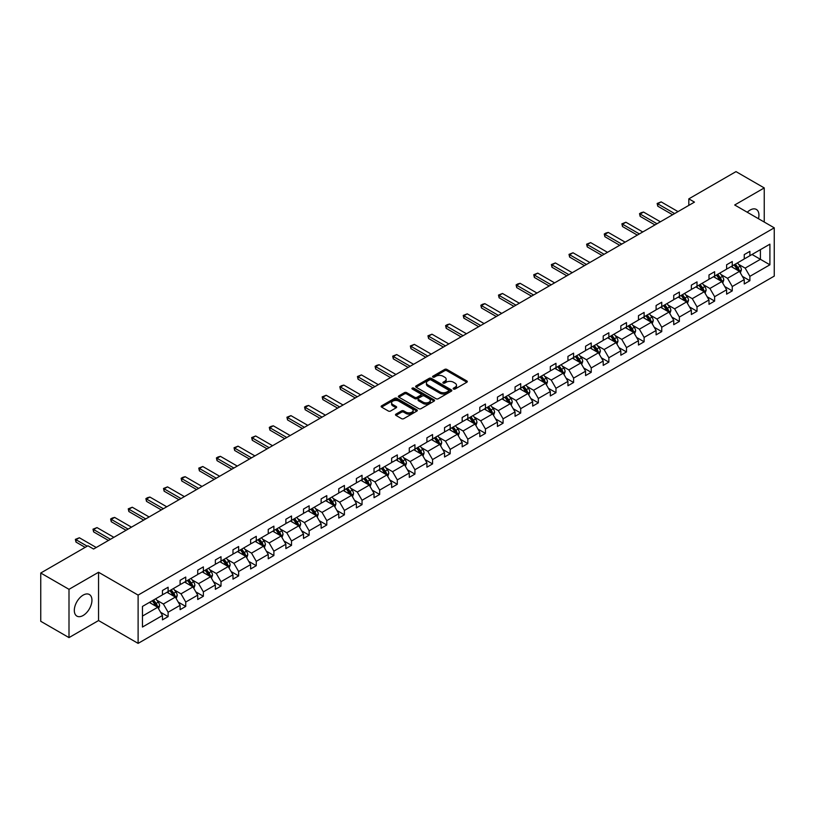 <?xml version="1.0" encoding="UTF-8"?>
<svg xmlns="http://www.w3.org/2000/svg" width="815" height="815" viewBox="0 0 815 815"><rect width="100%" height="100%" fill="white"/><g stroke="black" fill="none" stroke-linecap="round" stroke-linejoin="round"><path stroke-width="1.22" d="M453.497 389.04A1.1 0.632 0 0 0 455.055 389.04L466.842 382.235A1.569 0.907 0 0 0 467.301 381.593A1.569 0.907 0 0 0 466.842 380.951L446.875 369.419A1.569 0.907 0 0 0 444.654 369.419L432.867 376.224A1.1 0.632 0 0 0 434.415 377.121L435.944 376.245A5.022 2.893 0 0 1 443.044 376.245L444.705 377.202A5.022 2.893 0 0 1 446.182 379.25A5.022 2.893 0 0 1 444.705 381.308L443.187 382.184A1.1 0.632 0 0 0 444.735 383.081L446.263 382.204A5.022 2.893 0 0 1 453.364 382.204L455.025 383.162A5.022 2.893 0 0 1 456.492 385.21A5.022 2.893 0 0 1 455.025 387.257L453.497 388.144A1.1 0.632 0 0 0 453.497 389.04L453.497 388.144M83.13 615.488A12.47 7.192 120 0 0 91.27 604.506A12.47 7.192 120 0 0 89.365 594.512A12.47 7.192 120 0 0 83.13 595.133A12.47 7.192 120 0 0 74.99 606.116A12.47 7.192 120 0 0 76.895 616.109A12.47 7.192 120 0 0 83.13 615.488M758.459 218.715A12.47 7.192 120 0 0 756.351 209.435A12.47 7.192 120 0 0 750.126 210.046A12.47 7.192 120 0 0 747.263 212.246M395.958 414.122A1.569 0.907 0 0 0 395.499 414.764A1.569 0.907 0 0 0 395.958 415.406L401.561 418.645A1.569 0.907 0 0 0 403.771 418.645L416.862 411.086A1.569 0.907 0 0 0 417.321 410.444A1.569 0.907 0 0 0 416.862 409.802L396.895 398.28A1.569 0.907 0 0 0 394.684 398.28L381.593 405.829A1.569 0.907 0 0 0 381.135 406.471A1.569 0.907 0 0 0 381.593 407.113L388.358 411.025A1.569 0.907 0 0 0 390.579 411.025L396.182 407.785A1.569 0.907 0 0 0 396.64 407.143A1.569 0.907 0 0 0 396.182 406.502L392.82 404.566A4.197 2.425 0 0 1 391.597 402.855A4.197 2.425 0 0 1 394.185 400.613A4.197 2.425 0 0 1 398.759 401.143L411.901 408.733A4.197 2.425 0 0 1 413.134 410.444A4.197 2.425 0 0 1 410.536 412.685A4.197 2.425 0 0 1 405.962 412.156L403.771 410.892A1.569 0.907 0 0 0 401.561 410.892L395.958 414.122L395.958 415.406M98.554 572.262L69 589.327L40.75 573.016L40.75 621.295L69 637.605L98.554 620.551L138.112 643.381L138.112 595.103L98.554 572.262L98.554 620.551M764.246 222.057L764.246 187.929L734.692 204.993L774.25 227.823L138.112 595.103M764.246 187.929L735.996 171.619L688.818 198.86L688.818 205.38M40.75 573.016L87.928 545.775L93.582 549.035L694.462 202.12L688.818 198.86M436.056 398.729A1.569 0.907 0 0 0 438.276 398.729L451.367 391.169A1.569 0.907 0 0 0 451.826 390.528A1.569 0.907 0 0 0 451.367 389.886L431.4 378.354A1.569 0.907 0 0 0 429.179 378.354L416.088 385.913A1.569 0.907 0 0 0 415.63 386.555A1.569 0.907 0 0 0 416.088 387.196L436.056 398.729M412.696 389.275A1.1 0.632 0 0 1 413.816 389.427L434.089 401.133L421.029 408.682A1.569 0.907 0 0 1 418.808 408.682L398.841 397.16L404.444 393.94L404.444 392.636L398.841 395.876A1.569 0.907 0 0 0 398.382 396.518A1.569 0.907 0 0 0 398.841 397.16L398.841 395.876M404.444 393.94A1.569 0.907 0 0 1 406.665 393.94L406.665 392.636A1.569 0.907 0 0 0 404.444 392.636M406.665 392.636L414.754 397.312A1.569 0.907 0 0 0 416.974 397.312L420.693 395.173A1.569 0.907 0 0 0 421.151 394.531A1.569 0.907 0 0 0 420.693 393.889L412.258 389.02A1.1 0.632 0 0 1 413.816 388.123L434.11 399.849A1.569 0.907 0 0 1 434.578 400.481A1.569 0.907 0 0 1 434.11 401.123L434.11 399.849M69 589.327L69 637.605M142.462 606.421L162.46 594.869L162.46 590.498L168.114 587.238L168.114 591.609L180.095 584.691L180.095 580.321L185.738 577.061L185.738 581.431L197.719 574.514L197.719 570.143L203.373 566.883L203.373 571.254L215.354 564.337L215.354 559.966L221.008 556.706L221.008 561.077L232.978 554.159L232.978 549.789L238.632 546.529L238.632 550.899L250.613 543.982L250.613 539.611L256.267 536.341L256.267 540.722L268.237 533.805L268.237 529.434L273.891 526.164L273.891 530.534L285.871 523.627L285.871 519.247L291.526 515.987L291.526 520.357L303.506 513.44L303.506 509.069L309.15 505.809L309.15 510.18L321.13 503.263L321.13 498.892L326.784 495.632L326.784 500.003L338.765 493.085L338.765 488.715L344.409 485.455L344.409 489.825L356.389 482.908L356.389 478.537L362.043 475.277L362.043 479.648L374.024 472.731L374.024 468.36L379.668 465.1L379.668 469.471L391.648 462.553L391.648 458.183L397.302 454.913L397.302 459.293L409.283 452.376L409.283 448.005L414.927 444.735L414.927 449.106L426.907 442.199L426.907 437.828L432.561 434.558L432.561 438.928L444.542 432.021L444.542 427.641L450.186 424.381L450.186 428.751L462.166 421.834L462.166 417.463L467.82 414.203L467.82 418.574L479.801 411.656L479.801 407.286L485.445 404.026L485.445 408.397L497.425 401.479L497.425 397.109L503.079 393.849L503.079 398.219L515.06 391.302L515.06 386.931L520.714 383.671L520.714 388.042L532.684 381.125L532.684 376.754L538.338 373.494L538.338 377.865L550.319 370.947L550.319 366.577L555.973 363.307L555.973 367.687L567.943 360.77L567.943 356.399L573.597 353.129L573.597 357.5L585.577 350.593L585.577 346.212L591.232 342.952L591.232 347.322L603.212 340.405L603.212 336.035L608.856 332.775L608.856 337.145L620.836 330.228L620.836 325.857L626.491 322.597L626.491 326.968L638.471 320.051L638.471 315.68L644.115 312.42L644.115 316.791L656.095 309.873L656.095 305.503L661.749 302.243L661.749 306.613L673.73 299.696L673.73 295.325L679.374 292.065L679.374 296.436L691.354 289.519L691.354 285.148L697.008 281.888L697.008 286.259L708.989 279.341L708.989 274.971L714.633 271.701L714.633 276.081L726.613 269.164L726.613 264.794L732.267 261.523L732.267 265.894L744.248 258.987L744.248 254.606L749.892 251.346L749.892 255.716L769.9 244.174L769.9 264.794L749.892 276.336L749.892 280.706L744.248 283.977L744.248 279.596L732.267 286.513L732.267 290.884L726.613 294.154L726.613 289.783L714.633 296.691L714.633 301.071L708.989 304.331L708.989 299.961L697.008 306.878L697.008 311.248L691.354 314.509L691.354 310.138L679.374 317.055L679.374 321.426L673.73 324.686L673.73 320.315L661.749 327.233L661.749 331.603L656.095 334.863L656.095 330.493L644.115 337.41L644.115 341.78L638.471 345.04L638.471 340.67L626.491 347.587L626.491 351.958L620.836 355.218L620.836 350.847L608.856 357.765L608.856 362.135L603.212 365.395L603.212 361.025L591.232 367.942L591.232 372.312L585.577 375.583L585.577 371.202L573.597 378.119L573.597 382.49L567.943 385.76L567.943 381.389L555.973 388.297L555.973 392.677L550.319 395.937L550.319 391.567L538.338 398.484L538.338 402.855L532.684 406.115L532.684 401.744L520.714 408.661L520.714 413.032L515.06 416.292L515.06 411.921L503.079 418.839L503.079 423.209L497.425 426.469L497.425 422.099L485.445 429.016L485.445 433.386L479.801 436.646L479.801 432.276L467.82 439.193L467.82 443.564L462.166 446.824L462.166 442.453L450.186 449.371L450.186 453.741L444.542 457.001L444.542 452.631L432.561 459.548L432.561 463.918L426.907 467.189L426.907 462.808L414.927 469.725L414.927 474.096L409.283 477.366L409.283 472.995L397.302 479.903L397.302 484.283L391.648 487.543L391.648 483.173L379.668 490.09L379.668 494.461L374.024 497.721L374.024 493.35L362.043 500.267L362.043 504.638L356.389 507.898L356.389 503.527L344.409 510.445L344.409 514.815L338.765 518.075L338.765 513.705L326.784 520.622L326.784 524.992L321.13 528.252L321.13 523.882L309.15 530.799L309.15 535.17L303.506 538.43L303.506 534.059L291.526 540.977L291.526 545.347L285.871 548.607L285.871 544.237L273.891 551.154L273.891 555.524L268.237 558.795L268.237 554.414L256.267 561.331L256.267 565.702L250.613 568.972L250.613 564.601L238.632 571.509L238.632 575.889L232.978 579.149L232.978 574.779L221.008 581.696L221.008 586.067L215.354 589.327L215.354 584.956L203.373 591.873L203.373 596.244L197.719 599.504L197.719 595.133L185.738 602.051L185.738 606.421L180.095 609.681L180.095 605.311L168.114 612.228L168.114 616.598L162.46 619.858L162.46 615.488L142.462 627.041L142.462 606.421M138.112 643.381L774.25 276.112L774.25 227.823M166.983 592.261L175.347 597.089L163.367 604.007L156.826 600.227M163.367 604.007L168.114 612.228M175.347 597.089L180.095 605.311M162.46 593.829L163.367 594.349L168.114 591.609M184.618 582.083L192.972 586.912L181.001 593.829L174.461 590.05M181.001 593.829L185.738 602.051M192.972 586.912L197.719 595.133M180.095 583.652L181.001 584.172L185.738 581.431M202.242 571.906L210.606 576.735L198.626 583.652L192.085 579.873M198.626 583.652L203.373 591.873M210.606 576.735L215.354 584.956M197.719 573.475L198.626 573.994L203.373 571.254M219.877 561.729L228.241 566.557L216.26 573.475L209.72 569.695M216.26 573.475L221.008 581.696M228.241 566.557L232.978 574.779M215.354 563.287L216.26 563.817L221.008 561.077M237.501 551.551L245.865 556.38L233.885 563.297L227.344 559.518M233.885 563.297L238.632 571.509M245.865 556.38L250.613 564.601M232.978 553.11L233.885 553.64L238.632 550.899M255.136 541.374L263.5 546.203L251.519 553.11L244.979 549.341M251.519 553.11L256.267 561.331M263.5 546.203L268.237 554.414M250.613 542.933L251.519 543.462L256.267 540.722M272.76 531.186L281.124 536.015L269.144 542.933L262.603 539.163M269.144 542.933L273.891 551.154M281.124 536.015L285.871 544.237M268.237 532.755L269.144 533.275L273.891 530.534M290.395 521.009L298.759 525.838L286.778 532.755L280.238 528.976M286.778 532.755L291.526 540.977M298.759 525.838L303.506 534.059M285.871 522.578L286.778 523.098L291.526 520.357M308.019 510.832L316.383 515.661L304.403 522.578L297.862 518.798M304.403 522.578L309.15 530.799M316.383 515.661L321.13 523.882M303.506 512.401L304.403 512.92L309.15 510.18M325.654 500.655L334.018 505.483L322.037 512.401L315.497 508.621M322.037 512.401L326.784 520.622M334.018 505.483L338.765 513.705M321.13 502.223L322.037 502.743L326.784 500.003M343.278 490.477L351.642 495.306L339.661 502.223L333.121 498.444M339.661 502.223L344.409 510.445M351.642 495.306L356.389 503.527M338.765 492.046L339.661 492.566L344.409 489.825M360.913 480.3L369.277 485.129L357.296 492.046L350.756 488.267M357.296 492.046L362.043 500.267M369.277 485.129L374.024 493.35M356.389 481.869L357.296 482.388L362.043 479.648M378.537 470.123L386.901 474.951L374.92 481.869L368.38 478.089M374.92 481.869L379.668 490.09M386.901 474.951L391.648 483.173M374.024 471.681L374.92 472.211L379.668 469.471M396.172 459.945L404.535 464.774L392.555 471.681L386.015 467.912M392.555 471.681L397.302 479.903M404.535 464.774L409.283 472.995M391.648 461.504L392.555 462.034L397.302 459.293M413.796 449.768L422.16 454.597L410.179 461.504L403.639 457.735M410.179 461.504L414.927 469.725M422.16 454.597L426.907 462.808M409.283 451.327L410.179 451.846L414.927 449.106M431.43 439.58L439.794 444.409L427.814 451.327L421.274 447.557M427.814 451.327L432.561 459.548M439.794 444.409L444.542 452.631M426.907 441.149L427.814 441.669L432.561 438.928M449.055 429.403L457.419 434.232L445.448 441.149L438.898 437.37M445.448 441.149L450.186 449.371M457.419 434.232L462.166 442.453M444.542 430.972L445.448 431.492L450.186 428.751M466.689 419.226L475.053 424.055L463.073 430.972L456.532 427.192M463.073 430.972L467.82 439.193M475.053 424.055L479.801 432.276M462.166 420.795L463.073 421.314L467.82 418.574M484.324 409.048L492.678 413.877L480.707 420.795L474.167 417.015M480.707 420.795L485.445 429.016M492.678 413.877L497.425 422.099M479.801 410.617L480.707 411.137L485.445 408.397M501.948 398.871L510.312 403.7L498.332 410.617L491.791 406.838M498.332 410.617L503.079 418.839M510.312 403.7L515.06 411.921M497.425 400.44L498.332 400.96L503.079 398.219M519.583 388.694L527.947 393.523L515.966 400.44L509.426 396.661M515.966 400.44L520.714 408.661M527.947 393.523L532.684 401.744M515.06 390.263L515.966 390.782L520.714 388.042M537.207 378.517L545.571 383.345L533.591 390.263L527.05 386.483M533.591 390.263L538.338 398.484M545.571 383.345L550.319 391.567M532.684 380.075L533.591 380.605L538.338 377.865M554.842 368.339L563.206 373.168L551.225 380.075L544.685 376.306M551.225 380.075L555.973 388.297M563.206 373.168L567.943 381.389M550.319 369.898L551.225 370.428L555.973 367.687M572.466 358.162L580.83 362.981L568.85 369.898L562.309 366.129M568.85 369.898L573.597 378.119M580.83 362.981L585.577 371.202M567.943 359.721L568.85 360.24L573.597 357.5M590.101 347.974L598.465 352.803L586.484 359.721L579.944 355.951M586.484 359.721L591.232 367.942M598.465 352.803L603.212 361.025M585.577 349.543L586.484 350.063L591.232 347.322M607.725 337.797L616.089 342.626L604.109 349.543L597.568 345.764M604.109 349.543L608.856 357.765M616.089 342.626L620.836 350.847M603.212 339.366L604.109 339.886L608.856 337.145M625.36 327.62L633.724 332.449L621.743 339.366L615.203 335.586M621.743 339.366L626.491 347.587M633.724 332.449L638.471 340.67M620.836 329.189L621.743 329.708L626.491 326.968M642.984 317.443L651.348 322.271L639.368 329.189L632.827 325.409M639.368 329.189L644.115 337.41M651.348 322.271L656.095 330.493M638.471 319.011L639.368 319.531L644.115 316.791M660.619 307.265L668.983 312.094L657.002 319.011L650.462 315.232M657.002 319.011L661.749 327.233M668.983 312.094L673.73 320.315M656.095 308.834L657.002 309.354L661.749 306.613M678.243 297.088L686.607 301.917L674.626 308.834L668.086 305.055M674.626 308.834L679.374 317.055M686.607 301.917L691.354 310.138M673.73 298.657L674.626 299.176L679.374 296.436M695.878 286.911L704.241 291.739L692.261 298.657L685.721 294.877M692.261 298.657L697.008 306.878M704.241 291.739L708.989 299.961M691.354 288.469L692.261 288.999L697.008 286.259M713.502 276.733L721.866 281.562L709.885 288.469L703.345 284.7M709.885 288.469L714.633 296.691M721.866 281.562L726.613 289.783M708.989 278.292L709.885 278.822L714.633 276.081M731.136 266.556L739.5 271.375L727.52 278.292L720.98 274.523M727.52 278.292L732.267 286.513M739.5 271.375L744.248 279.596M726.613 268.115L727.52 268.634L732.267 265.894M752.041 254.484L760.405 259.313L745.155 268.115L738.604 264.345M745.155 268.115L749.892 276.336M769.9 264.794L760.405 259.313L760.405 249.655L769.9 244.174M744.248 257.937L745.155 258.457L749.892 255.716M142.462 616.079L157.713 607.267L149.349 602.438M157.713 607.267L162.46 615.488M742.384 276.366L749.892 280.706M724.749 286.554L732.267 290.884M707.125 296.731L714.633 301.071M689.49 306.909L697.008 311.248M671.866 317.086L679.374 321.426M654.231 327.263L661.749 331.603M636.607 337.441L644.115 341.78M618.972 347.618L626.491 351.958M601.348 357.795L608.856 362.135M583.713 367.973L591.232 372.312M566.079 378.16L573.597 382.49M548.454 388.337L555.973 392.677M530.82 398.515L538.338 402.855M513.195 408.692L520.714 413.032M495.561 418.869L503.079 423.209M477.936 429.047L485.445 433.386M460.302 439.224L467.82 443.564M442.677 449.401L450.186 453.741M425.043 459.579L432.561 463.918M407.419 469.766L414.927 474.096M389.784 479.943L397.302 484.283M372.16 490.121L379.668 494.461M354.525 500.298L362.043 504.638M336.901 510.475L344.409 514.815M319.266 520.653L326.784 524.992M301.642 530.83L309.15 535.17M284.007 541.007L291.526 545.347M266.373 551.184L273.891 555.524M248.748 561.372L256.267 565.702M231.114 571.549L238.632 575.889M213.489 581.727L221.008 586.067M195.855 591.904L203.373 596.244M178.23 602.081L185.738 606.421M160.596 612.259L168.114 616.598M453.935 389.193L455.025 388.561A5.022 2.893 0 0 0 456.492 386.514L456.492 385.21M446.182 379.25L446.182 380.564A5.022 2.893 0 0 1 444.705 382.612L443.625 383.233M466.842 380.951L466.842 382.235L446.875 370.733A1.569 0.907 0 0 0 444.654 370.733L433.305 377.284M451.347 391.18L431.4 379.668A1.569 0.907 0 0 0 429.179 379.668L416.108 387.207M448.586 390.976A1.1 0.632 0 0 0 448.586 390.079L431.064 379.963A1.1 0.632 0 0 0 429.515 379.963L427.906 380.89A5.022 2.893 0 0 0 426.428 382.938A5.022 2.893 0 0 0 427.906 384.986L439.886 391.903A5.022 2.893 0 0 0 446.987 391.903L448.586 390.976L448.586 392.28A1.1 0.632 0 0 0 448.912 391.832L448.912 390.528M426.428 382.938L426.428 384.242A5.022 2.893 0 0 0 427.906 386.29L427.906 384.986M448.586 392.28L446.987 393.207A5.022 2.893 0 0 1 439.886 393.207L427.906 386.29M406.665 393.94L414.754 398.616A1.569 0.907 0 0 0 416.974 398.616L420.693 396.477A1.569 0.907 0 0 0 421.151 395.835L421.151 394.531M423.158 402.162A4.197 2.425 0 0 0 427.732 402.691A4.197 2.425 0 0 0 430.32 400.45A4.197 2.425 0 0 0 429.098 398.739L424.462 396.07A1.569 0.907 0 0 0 422.241 396.07L418.533 398.209A1.569 0.907 0 0 0 418.075 398.851A1.569 0.907 0 0 0 418.533 399.493L423.158 402.162L423.158 403.476A4.197 2.425 0 0 0 427.732 403.995A4.197 2.425 0 0 0 430.32 401.754L430.32 400.45M418.075 398.851L418.075 400.155A1.569 0.907 0 0 0 418.533 400.797L418.533 399.493M423.158 403.476L418.533 400.797M413.134 410.444L413.134 411.748A4.197 2.425 0 0 1 410.536 413.989A4.197 2.425 0 0 1 405.962 413.46L403.771 412.196A1.569 0.907 0 0 0 401.561 412.196L395.978 415.416M391.597 402.855L391.597 404.159A4.197 2.425 0 0 0 392.82 405.87L392.82 404.566M396.151 407.795L392.82 405.87M416.842 411.096L396.895 399.584A1.569 0.907 0 0 0 394.684 399.584L381.614 407.123M740.356 272.872L741.395 269.867A4.238 2.445 -120 0 0 740.051 266.261L737.504 262.868M732.96 267.605L731.86 266.138M738.869 271.018L739.113 270.05A4.238 2.445 -120 0 0 737.901 267.503L735.364 264.111M734.305 264.722L737.096 268.451A2.16 1.243 60 0 1 737.483 269.103L739.113 270.05M734.009 264.895L736.546 268.278A4.238 2.445 60 0 1 737.595 270.285M674.626 213.571L657.766 203.832L657.766 206.185L657.145 203.475L661.159 201.876L678.019 211.615M672.599 214.742L657.766 206.185M661.159 201.876L657.766 203.832L657.145 203.475M722.732 283.049L723.771 280.044A4.238 2.445 -120 0 0 722.416 276.438L719.879 273.056M715.326 277.783L714.225 276.316M721.244 281.195L721.479 280.228A4.238 2.445 -120 0 0 720.266 277.681L717.73 274.288M716.67 274.899L719.462 278.628A2.16 1.243 60 0 1 719.859 279.29L721.479 280.228M716.375 275.073L718.911 278.465A4.238 2.445 60 0 1 719.971 280.462M705.097 293.227L706.136 290.221A4.238 2.445 -120 0 0 704.781 286.615L702.245 283.233M697.701 287.96L696.601 286.493M703.61 291.373L703.854 290.405A4.238 2.445 -120 0 0 702.642 287.858L700.105 284.466M699.036 285.077L701.837 288.805A2.16 1.243 60 0 1 702.224 289.468L703.854 290.405M698.75 285.25L701.287 288.642A4.238 2.445 60 0 1 702.336 290.639M657.002 223.748L640.142 214.019L640.142 216.362L639.52 213.652L641.211 212.674L643.534 212.053L660.394 221.792M654.965 224.92L640.142 216.362M643.534 212.053L640.142 214.019L639.52 213.652M639.368 233.925L622.507 224.196L622.507 226.539L621.886 223.83L625.9 222.24L642.76 231.969M637.34 235.107L622.507 226.539M625.9 222.24L622.507 224.196L621.886 223.83M687.473 303.404L688.512 300.399A4.238 2.445 -120 0 0 687.157 296.792L684.62 293.41M680.067 298.137L678.966 296.67M685.986 301.55L686.22 300.582A4.238 2.445 -120 0 0 685.008 298.035L682.471 294.643M681.411 295.264L684.203 298.983A2.16 1.243 60 0 1 684.6 299.645L686.22 300.582M681.116 295.427L683.653 298.82A4.238 2.445 60 0 1 684.712 300.816M621.743 244.103L604.883 234.374L604.883 236.717L604.261 234.017L605.952 233.029L608.275 232.418L625.136 242.147M619.706 245.284L604.883 236.717M608.275 232.418L604.883 234.374L604.261 234.017M669.838 313.581L670.877 310.576A4.238 2.445 -120 0 0 669.523 306.97L666.986 303.588M662.442 308.315L661.342 306.848M668.351 311.727L668.595 310.76A4.238 2.445 -120 0 0 667.383 308.213L664.846 304.83M663.777 305.442L666.578 309.17A2.16 1.243 60 0 1 666.965 309.822L668.595 310.76M663.481 305.605L666.028 308.997A4.238 2.445 60 0 1 667.077 310.994M604.109 254.28L587.248 244.551L587.248 246.894L586.627 244.194L590.641 242.595L607.501 252.324M602.081 255.462L587.248 246.894M590.641 242.595L587.248 244.551L586.627 244.194M652.214 323.759L653.253 320.753A4.238 2.445 -120 0 0 651.898 317.147L649.361 313.765M644.808 318.492L643.707 317.025M650.727 321.915L650.961 320.937A4.238 2.445 -120 0 0 649.749 318.39L647.212 315.008M646.152 315.619L648.944 319.348A2.16 1.243 60 0 1 649.331 320L650.961 320.937M645.857 315.792L648.394 319.174A4.238 2.445 60 0 1 649.453 321.171M586.484 264.468L569.624 254.728L569.624 257.082L569.002 254.372L573.006 252.772L589.877 262.501M584.447 265.639L569.624 257.082M573.006 252.772L569.624 254.728L569.002 254.372M634.579 333.936L635.619 330.941A4.238 2.445 -120 0 0 634.264 327.335L631.727 323.942M627.183 328.669L626.083 327.202M633.092 332.092L633.337 331.114A4.238 2.445 -120 0 0 632.124 328.567L629.587 325.185M628.518 325.796L631.309 329.525A2.16 1.243 60 0 1 631.707 330.177L633.337 331.114M628.222 325.969L630.759 329.352A4.238 2.445 60 0 1 631.819 331.348M568.85 274.645L551.989 264.906L551.989 267.259L551.368 264.549L555.382 262.95L572.242 272.689M566.822 275.816L551.989 267.259M555.382 262.95L551.989 264.906L551.368 264.549M616.945 344.113L617.984 341.118A4.238 2.445 -120 0 0 616.639 337.512L614.102 334.119M609.549 338.857L608.448 337.379M615.468 342.269L615.702 341.291A4.238 2.445 -120 0 0 614.49 338.745L611.953 335.362M610.893 335.974L613.685 339.702A2.16 1.243 60 0 1 614.072 340.354L615.702 341.291M610.598 336.147L613.135 339.529A4.238 2.445 60 0 1 614.194 341.536M551.225 284.822L534.365 275.083L534.365 277.436L533.743 274.726L537.747 273.127L554.607 282.866M549.188 285.994L534.365 277.436M537.747 273.127L534.365 275.083L533.743 274.726M599.32 354.291L600.36 351.296A4.238 2.445 -120 0 0 599.005 347.689L596.468 344.297M591.924 349.034L590.824 347.567M597.833 352.447L598.078 351.469A4.238 2.445 -120 0 0 596.865 348.922L594.318 345.54M593.259 346.151L596.05 349.88A2.16 1.243 60 0 1 596.448 350.531L598.078 351.469M592.963 346.324L595.5 349.706A4.238 2.445 60 0 1 596.56 351.713M533.591 294.999L516.73 285.26L516.73 287.613L516.109 284.904L517.8 283.926L520.123 283.304L536.983 293.043M531.553 296.171L516.73 287.613M520.123 283.304L516.73 285.26L516.109 284.904M581.686 364.478L582.725 361.473A4.238 2.445 -120 0 0 581.38 357.866L578.844 354.474M574.29 359.211L573.19 357.744M580.209 362.624L580.443 361.656A4.238 2.445 -120 0 0 579.231 359.109L576.694 355.717M575.635 356.328L578.426 360.057A2.16 1.243 60 0 1 578.813 360.709L580.443 361.656M575.339 356.501L577.876 359.884A4.238 2.445 60 0 1 578.925 361.891M564.062 374.656L565.101 371.65A4.238 2.445 -120 0 0 563.746 368.044L561.209 364.662M556.655 369.389L555.565 367.922M562.574 372.801L562.808 371.834A4.238 2.445 -120 0 0 561.596 369.287L559.059 365.894M558 366.505L560.791 370.234A2.16 1.243 60 0 1 561.189 370.896L562.808 371.834M557.705 366.679L560.241 370.071A4.238 2.445 60 0 1 561.301 372.068M546.427 384.833L547.466 381.828A4.238 2.445 -120 0 0 546.121 378.221L543.585 374.839M539.031 379.566L537.931 378.099M544.95 382.979L545.184 382.011A4.238 2.445 -120 0 0 543.972 379.464L541.435 376.072M540.376 376.683L543.167 380.411A2.16 1.243 60 0 1 543.554 381.074L545.184 382.011M540.08 376.856L542.617 380.248A4.238 2.445 60 0 1 543.666 382.245M528.803 395.01L529.842 392.005A4.238 2.445 -120 0 0 528.487 388.398L525.95 385.016M521.396 389.743L520.296 388.276M527.315 393.156L527.55 392.188A4.238 2.445 -120 0 0 526.337 389.641L523.8 386.249M522.741 386.87L525.532 390.589A2.16 1.243 60 0 1 525.93 391.251L527.55 392.188M522.446 387.033L524.982 390.426A4.238 2.445 60 0 1 526.042 392.423M511.168 405.187L512.207 402.182A4.238 2.445 -120 0 0 510.862 398.576L508.326 395.194M503.772 399.921L502.672 398.454M509.691 403.344L509.925 402.365A4.238 2.445 -120 0 0 508.713 399.819L506.176 396.436M505.117 397.048L507.908 400.776A2.16 1.243 60 0 1 508.295 401.428L509.925 402.365M504.821 397.211L507.358 400.603A4.238 2.445 60 0 1 508.407 402.6M493.544 415.365L494.583 412.359A4.238 2.445 -120 0 0 493.228 408.753L490.691 405.371M486.137 410.098L485.037 408.631M492.056 413.521L492.291 412.543A4.238 2.445 -120 0 0 491.078 409.996L488.542 406.614M487.482 407.225L490.273 410.954A2.16 1.243 60 0 1 490.671 411.606L492.291 412.543M487.187 407.398L489.723 410.78A4.238 2.445 60 0 1 490.783 412.777M475.909 425.542L476.948 422.547A4.238 2.445 -120 0 0 475.603 418.941L473.067 415.548M468.513 420.275L467.413 418.808M474.432 423.698L474.666 422.72A4.238 2.445 -120 0 0 473.454 420.173L470.917 416.791M469.858 417.402L472.649 421.131A2.16 1.243 60 0 1 473.036 421.783L474.666 422.72M469.562 417.575L472.099 420.958A4.238 2.445 60 0 1 473.148 422.954M458.285 435.719L459.324 432.724A4.238 2.445 -120 0 0 457.969 429.118L455.432 425.725M450.878 430.463L449.778 428.985M456.797 433.875L457.032 432.897A4.238 2.445 -120 0 0 455.819 430.351L453.283 426.968M452.223 427.58L455.014 431.308A2.16 1.243 60 0 1 455.412 431.96L457.032 432.897M451.928 427.753L454.464 431.135A4.238 2.445 60 0 1 455.524 433.142M440.65 445.897L441.689 442.902A4.238 2.445 -120 0 0 440.345 439.295L437.798 435.903M433.254 440.64L432.154 439.173M439.163 444.053L439.407 443.085A4.238 2.445 -120 0 0 438.195 440.528L435.658 437.146M434.599 437.757L437.39 441.486A2.16 1.243 60 0 1 437.777 442.138L439.407 443.085M434.303 437.93L436.84 441.312A4.238 2.445 60 0 1 437.889 443.319M423.026 456.084L424.065 453.079A4.238 2.445 -120 0 0 422.71 449.473L420.173 446.08M415.619 450.817L414.519 449.35M421.538 454.23L421.773 453.262A4.238 2.445 -120 0 0 420.56 450.715L418.024 447.323M416.964 447.934L419.756 451.663A2.16 1.243 60 0 1 420.153 452.315L421.773 453.262M416.669 448.107L419.205 451.49A4.238 2.445 60 0 1 420.265 453.497M515.966 305.177L499.106 295.438L499.106 297.791L498.485 295.081L502.488 293.481L519.349 303.221M513.929 306.348L499.106 297.791M502.488 293.481L499.106 295.438L498.485 295.081M498.332 315.354L481.471 305.625L481.471 307.968L480.85 305.258L482.541 304.28L484.864 303.659L501.724 313.398M496.294 316.526L481.471 307.968M484.864 303.659L481.471 305.625L480.85 305.258M480.707 325.531L463.837 315.802L463.837 318.145L463.215 315.436L467.229 313.846L484.09 323.575M478.67 326.713L463.837 318.145M467.229 313.846L463.837 315.802L463.215 315.436M463.073 335.709L446.213 325.98L446.213 328.323L445.591 325.623L447.282 324.645L449.605 324.024L466.465 333.753M461.035 336.89L446.213 328.323M449.605 324.024L446.213 325.98L445.591 325.623M445.448 345.886L428.578 336.157L428.578 338.5L427.957 335.8L431.97 334.201L448.831 343.93M443.411 347.068L428.578 338.5M431.97 334.201L428.578 336.157L427.957 335.8M427.814 356.074L410.954 346.334L410.954 348.688L410.332 345.978L414.346 344.378L431.206 354.107M425.776 357.245L410.954 348.688M414.346 344.378L410.954 346.334L410.332 345.978M410.179 366.251L393.319 356.512L393.319 358.865L392.698 356.155L396.711 354.556L413.572 364.295M408.152 367.422L393.319 358.865M396.711 354.556L393.319 356.512L392.698 356.155M392.555 376.428L375.695 366.689L375.695 369.042L375.073 366.332L376.764 365.354L379.087 364.733L395.947 374.472M390.517 377.6L375.695 369.042M379.087 364.733L375.695 366.689L375.073 366.332M374.92 386.605L358.06 376.866L358.06 379.22L357.439 376.51L361.453 374.91L378.313 384.649M372.893 387.777L358.06 379.22M361.453 374.91L358.06 376.866L357.439 376.51M357.296 396.783L340.436 387.044L340.436 389.397L339.814 386.687L341.505 385.709L343.828 385.088L360.688 394.827M355.259 397.954L340.436 389.397M343.828 385.088L340.436 387.044L339.814 386.687M405.391 466.262L406.43 463.256A4.238 2.445 -120 0 0 405.075 459.65L402.539 456.268M397.995 460.995L396.895 459.528M403.904 464.407L404.148 463.44A4.238 2.445 -120 0 0 402.936 460.893L400.399 457.5M399.33 458.112L402.131 461.84A2.16 1.243 60 0 1 402.518 462.502L404.148 463.44M399.044 458.285L401.581 461.677A4.238 2.445 60 0 1 402.63 463.674M339.661 406.96L322.801 397.231L322.801 399.574L322.18 396.864L326.194 395.265L343.054 405.004M337.634 408.132L322.801 399.574M326.194 395.265L322.801 397.231L322.18 396.864M387.767 476.439L388.806 473.434A4.238 2.445 -120 0 0 387.451 469.827L384.914 466.445M380.361 471.172L379.26 469.705M386.279 474.585L386.514 473.617A4.238 2.445 -120 0 0 385.301 471.07L382.765 467.678M381.705 468.289L384.497 472.017A2.16 1.243 60 0 1 384.894 472.68L386.514 473.617M381.41 468.462L383.947 471.854A4.238 2.445 60 0 1 385.006 473.851M322.037 417.137L305.177 407.408L305.177 409.751L304.555 407.042L306.246 406.064L308.569 405.452L325.43 415.181M320 418.319L305.177 409.751M308.569 405.452L305.177 407.408L304.555 407.042M370.132 486.616L371.171 483.611A4.238 2.445 -120 0 0 369.816 480.004L367.28 476.622M362.736 481.349L361.636 479.882M368.645 484.762L368.889 483.794A4.238 2.445 -120 0 0 367.677 481.247L365.14 477.855M364.071 478.476L366.872 482.195A2.16 1.243 60 0 1 367.259 482.857L368.889 483.794M363.775 478.639L366.322 482.032A4.238 2.445 60 0 1 367.371 484.029M304.403 427.315L287.542 417.586L287.542 419.929L286.921 417.229L290.935 415.63L307.795 425.359M302.375 428.496L287.542 419.929M290.935 415.63L287.542 417.586L286.921 417.229M352.508 496.793L353.547 493.788A4.238 2.445 -120 0 0 352.192 490.182L349.655 486.8M345.102 491.527L344.001 490.06M351.021 494.95L351.255 493.971A4.238 2.445 -120 0 0 350.043 491.425L347.506 488.042M346.446 488.654L349.238 492.382A2.16 1.243 60 0 1 349.625 493.034L351.255 493.971M346.151 488.817L348.688 492.209A4.238 2.445 60 0 1 349.747 494.206M286.778 437.492L269.918 427.763L269.918 430.106L269.296 427.406L270.988 426.428L273.3 425.807L290.171 435.536M284.741 438.674L269.918 430.106M273.3 425.807L269.918 427.763L269.296 427.406M334.873 506.971L335.912 503.965A4.238 2.445 -120 0 0 334.558 500.359L332.021 496.977M327.477 501.704L326.377 500.237M333.386 505.127L333.63 504.149A4.238 2.445 -120 0 0 332.418 501.602L329.881 498.22M328.812 498.831L331.603 502.56A2.16 1.243 60 0 1 332 503.212L333.63 504.149M328.516 499.004L331.053 502.386A4.238 2.445 60 0 1 332.113 504.383M269.144 447.68L252.283 437.94L252.283 440.294L251.662 437.584L255.676 435.984L272.536 445.713M267.116 448.851L252.283 440.294M255.676 435.984L252.283 437.94L251.662 437.584M317.239 517.148L318.278 514.153A4.238 2.445 -120 0 0 316.933 510.547L314.396 507.154M309.843 511.881L308.742 510.414M315.762 515.304L315.996 514.326A4.238 2.445 -120 0 0 314.784 511.779L312.247 508.397M311.187 509.008L313.979 512.737A2.16 1.243 60 0 1 314.366 513.389L315.996 514.326M310.892 509.181L313.429 512.564A4.238 2.445 60 0 1 314.488 514.56M251.519 457.857L234.659 448.118L234.659 450.471L234.037 447.761L238.041 446.162L254.901 455.901M249.482 459.028L234.659 450.471M238.041 446.162L234.659 448.118L234.037 447.761M299.614 527.325L300.654 524.33A4.238 2.445 -120 0 0 299.299 520.724L296.762 517.331M292.218 522.069L291.118 520.591M298.127 525.481L298.372 524.503A4.238 2.445 -120 0 0 297.159 521.957L294.612 518.574M293.553 519.186L296.344 522.914A2.16 1.243 60 0 1 296.741 523.566L298.372 524.503M293.257 519.359L295.794 522.741A4.238 2.445 60 0 1 296.854 524.748M233.885 468.034L217.024 458.295L217.024 460.648L216.403 457.938L218.094 456.96L220.417 456.339L237.277 466.078M231.847 469.206L217.024 460.648M220.417 456.339L217.024 458.295L216.403 457.938M281.98 537.503L283.019 534.508A4.238 2.445 -120 0 0 281.674 530.901L279.137 527.509M274.584 532.246L273.483 530.779M280.503 535.659L280.737 534.691A4.238 2.445 -120 0 0 279.525 532.134L276.988 528.752M275.928 529.363L278.72 533.091A2.16 1.243 60 0 1 279.107 533.743L280.737 534.691M275.633 529.536L278.17 532.918A4.238 2.445 60 0 1 279.219 534.925M216.26 478.211L199.4 468.472L199.4 470.826L198.779 468.116L202.782 466.516L219.643 476.255M214.223 479.383L199.4 470.826M202.782 466.516L199.4 468.472L198.779 468.116M264.355 547.69L265.395 544.685A4.238 2.445 -120 0 0 264.04 541.079L261.503 537.686M256.949 542.423L255.859 540.956M262.868 545.836L263.102 544.868A4.238 2.445 -120 0 0 261.89 542.321L259.353 538.929M258.294 539.54L261.085 543.269A2.16 1.243 60 0 1 261.483 543.921L263.102 544.868M257.998 539.713L260.535 543.096A4.238 2.445 60 0 1 261.595 545.103M198.626 488.389L181.765 478.649L181.765 481.003L181.144 478.293L182.835 477.315L185.158 476.694L202.018 486.433M196.588 489.56L181.765 481.003M185.158 476.694L181.765 478.649L181.144 478.293M246.721 557.868L247.76 554.862A4.238 2.445 -120 0 0 246.415 551.256L243.879 547.874M239.325 552.601L238.225 551.134M245.244 556.013L245.478 555.046A4.238 2.445 -120 0 0 244.266 552.499L241.729 549.106M240.67 549.718L243.461 553.446A2.16 1.243 60 0 1 243.848 554.108L245.478 555.046M240.374 549.891L242.911 553.283A4.238 2.445 60 0 1 243.96 555.28M181.001 498.566L164.131 488.837L164.131 491.18L163.509 488.47L167.523 486.871L184.384 496.61M178.964 499.738L164.131 491.18M167.523 486.871L164.131 488.837L163.509 488.47M229.096 568.045L230.136 565.039A4.238 2.445 -120 0 0 228.781 561.433L226.244 558.051M221.69 562.778L220.59 561.311M227.609 566.191L227.843 565.223A4.238 2.445 -120 0 0 226.631 562.676L224.094 559.284M223.035 559.895L225.826 563.623A2.16 1.243 60 0 1 226.224 564.286L227.843 565.223M222.739 560.068L225.276 563.46A4.238 2.445 60 0 1 226.336 565.457M163.367 508.743L146.506 499.014L146.506 501.357L145.885 498.648L147.576 497.67L149.899 497.058L166.759 506.787M161.329 509.925L146.506 501.357M149.899 497.058L146.506 499.014L145.885 498.648M211.462 578.222L212.501 575.217A4.238 2.445 -120 0 0 211.156 571.61L208.62 568.228M204.066 572.955L202.966 571.488M209.985 576.368L210.219 575.4A4.238 2.445 -120 0 0 209.007 572.853L206.47 569.461M205.411 570.082L208.202 573.801A2.16 1.243 60 0 1 208.589 574.463L210.219 575.4M205.115 570.245L207.652 573.638A4.238 2.445 60 0 1 208.701 575.635M145.742 518.921L128.872 509.192L128.872 511.535L128.25 508.835L132.264 507.236L149.125 516.965M143.705 520.102L128.872 511.535M132.264 507.236L128.872 509.192L128.25 508.835M193.838 588.399L194.877 585.394A4.238 2.445 -120 0 0 193.522 581.788L190.985 578.405M186.431 583.133L185.331 581.666M192.35 586.556L192.584 585.577A4.238 2.445 -120 0 0 191.372 583.031L188.836 579.648M187.776 580.26L190.567 583.988A2.16 1.243 60 0 1 190.965 584.64L192.584 585.577M187.481 580.423L190.017 583.815A4.238 2.445 60 0 1 191.077 585.812M128.108 529.098L111.248 519.369L111.248 521.712L110.626 519.012L112.317 518.034L114.64 517.413L131.5 527.142M126.07 530.28L111.248 521.712M114.64 517.413L111.248 519.369L110.626 519.012M176.203 598.577L177.242 595.571A4.238 2.445 -120 0 0 175.897 591.965L173.361 588.583M168.807 593.31L167.707 591.843M174.726 596.733L174.96 595.755A4.238 2.445 -120 0 0 173.748 593.208L171.211 589.826M170.152 590.437L172.943 594.166A2.16 1.243 60 0 1 173.33 594.818L174.96 595.755M169.856 590.61L172.393 593.992A4.238 2.445 60 0 1 173.442 595.989M110.473 539.286L93.613 529.546L93.613 531.9L92.992 529.19L97.005 527.59L113.866 537.319M108.446 540.457L93.613 531.9M97.005 527.59L93.613 529.546L92.992 529.19M158.579 608.754L159.618 605.759A4.238 2.445 -120 0 0 158.263 602.153L155.726 598.76M151.172 603.487L150.072 602.02M157.091 606.91L157.326 605.932A4.238 2.445 -120 0 0 156.113 603.385L153.577 600.003M152.517 600.614L155.308 604.343A2.16 1.243 60 0 1 155.706 604.995L157.326 605.932M152.222 600.787L154.758 604.17A4.238 2.445 60 0 1 155.818 606.166M87.195 546.193L75.989 539.724L75.989 542.077L75.367 539.367L79.381 537.768L96.241 547.507M85.168 547.374L75.989 542.077M79.381 537.768L75.989 539.724L75.367 539.367M455.025 388.561L455.025 387.257M443.187 383.081L443.187 382.184M444.705 382.612L444.705 381.308M432.867 377.121L432.867 376.224M444.654 370.733L444.654 369.419M446.875 370.733L446.875 369.419M416.088 387.196L416.088 385.913M429.179 379.668L429.179 378.354M431.4 379.668L431.4 378.354M451.367 391.169L451.367 389.886M439.886 393.207L439.886 391.903M446.987 393.207L446.987 391.903M414.754 398.616L414.754 397.312M416.974 398.616L416.974 397.312M420.693 396.477L420.693 395.173M413.816 389.427L413.816 388.123M401.561 412.196L401.561 410.892M403.771 412.196L403.771 410.892M405.962 413.46L405.962 412.156M396.182 407.785L396.182 406.502M381.593 407.113L381.593 405.829M394.684 399.584L394.684 398.28M396.895 399.584L396.895 398.28M416.862 411.086L416.862 409.802M739.195 271.201L741.365 269.948M737.901 267.503L740.051 266.261M735.334 268.981L736.546 268.278M721.56 281.379L723.74 280.126M720.266 277.681L722.416 276.438M717.709 279.158L718.911 278.465M703.936 291.556L706.106 290.303M702.642 287.858L704.781 286.615M700.075 289.335L701.287 288.642M686.301 301.744L688.481 300.48M685.008 298.035L687.157 296.792M682.45 299.512L683.653 298.82M668.677 311.921L670.847 310.658M667.383 308.213L669.523 306.97M664.816 309.69L666.028 308.997M651.042 322.098L653.223 320.835M649.749 318.39L651.898 317.147M647.192 319.867L648.394 319.174M633.418 332.276L635.588 331.022M632.124 328.567L634.264 327.335M629.557 330.044L630.759 329.352M615.783 342.453L617.964 341.2M614.49 338.745L616.639 337.512M611.933 340.222L613.135 339.529M598.159 352.63L600.329 351.377M596.865 348.922L599.005 347.689M594.298 350.409L595.5 349.706M580.525 362.807L582.705 361.554M579.231 359.109L581.38 357.866M576.674 360.587L577.876 359.884M562.9 372.985L565.07 371.732M561.596 369.287L563.746 368.044M559.039 370.764L560.241 370.071M545.266 383.162L547.446 381.909M543.972 379.464L546.121 378.221M541.415 380.941L542.617 380.248M527.641 393.35L529.811 392.086M526.337 389.641L528.487 388.398M523.78 391.119L524.982 390.426M510.007 403.527L512.187 402.264M508.713 399.819L510.862 398.576M506.156 401.296L507.358 400.603M492.382 413.704L494.552 412.441M491.078 409.996L493.228 408.753M488.521 411.473L489.723 410.78M474.748 423.882L476.928 422.628M473.454 420.173L475.603 418.941M470.887 421.65L472.099 420.958M457.113 434.059L459.293 432.806M455.819 430.351L457.969 429.118M453.262 431.828L454.464 431.135M439.489 444.236L441.659 442.983M438.195 440.528L440.345 439.295M435.628 442.015L436.84 441.312M421.854 454.413L424.034 453.16M420.56 450.715L422.71 449.473M418.003 452.193L419.205 451.49M404.23 464.591L406.4 463.338M402.936 460.893L405.075 459.65M400.369 462.37L401.581 461.677M386.595 474.768L388.775 473.515M385.301 471.07L387.451 469.827M382.744 472.547L383.947 471.854M368.971 484.956L371.141 483.692M367.677 481.247L369.816 480.004M365.11 482.724L366.322 482.032M351.336 495.133L353.516 493.87M350.043 491.425L352.192 490.182M347.485 492.902L348.688 492.209M333.712 505.31L335.882 504.047M332.418 501.602L334.558 500.359M329.851 503.079L331.053 502.386M316.077 515.488L318.257 514.234M314.784 511.779L316.933 510.547M312.227 513.256L313.429 512.564M298.453 525.665L300.623 524.412M297.159 521.957L299.299 520.724M294.592 523.434L295.794 522.741M280.818 535.842L282.999 534.589M279.525 532.134L281.674 530.901M276.968 533.621L278.17 532.918M263.194 546.019L265.364 544.766M261.89 542.321L264.04 541.079M259.333 543.799L260.535 543.096M245.56 556.197L247.74 554.944M244.266 552.499L246.415 551.256M241.709 553.976L242.911 553.283M227.935 566.374L230.105 565.121M226.631 562.676L228.781 561.433M224.074 564.153L225.276 563.46M210.301 576.562L212.481 575.298M209.007 572.853L211.156 571.61M206.45 574.331L207.652 573.638M192.676 586.739L194.846 585.476M191.372 583.031L193.522 581.788M188.815 584.508L190.017 583.815M175.042 596.916L177.222 595.653M173.748 593.208L175.897 591.965M171.181 594.685L172.393 593.992M157.407 607.093L159.587 605.84M156.113 603.385L158.263 602.153M153.556 604.862L154.758 604.17"/></g></svg>
